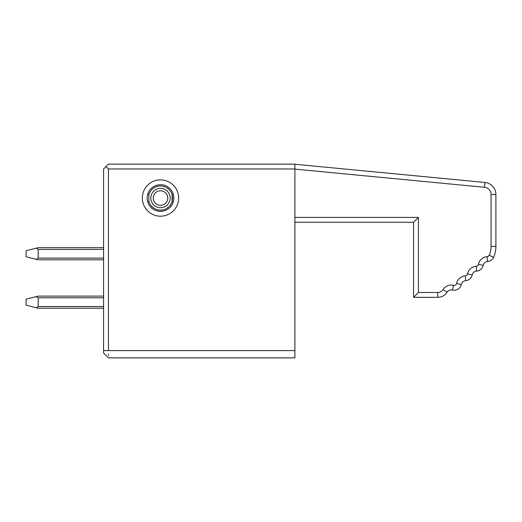 <?xml version="1.0" encoding="UTF-8"?>
<svg xmlns="http://www.w3.org/2000/svg" width="522" height="522" viewBox="0 0 522 522"><rect width="100%" height="100%" fill="white"/><g stroke="black" fill="none" stroke-linecap="round" stroke-linejoin="round"><path stroke-width="0.78" d="M413.561 222.255L294.904 222.255L413.561 222.255L413.561 297.325L413.561 222.255L418.409 217.413L413.561 222.255M413.561 297.325L437.782 297.325L413.561 297.325L418.409 292.483L413.561 297.325M461.291 284.477A7.262 7.262 0 0 1 452.417 290.017A7.262 7.262 0 0 0 461.291 284.477A4.842 4.842 0 0 1 465.663 280.647A4.842 4.842 0 0 0 461.291 284.477A4.842 4.842 0 0 1 465.663 280.647A7.262 7.262 0 0 0 472.227 274.911A7.262 7.262 0 0 1 465.663 280.647A4.842 4.842 0 0 0 461.291 284.477L456.554 283.472A9.69 9.69 0 0 1 465.298 275.818A2.421 2.421 0 0 0 467.484 273.906A9.69 9.69 0 0 1 476.234 266.253A2.421 2.421 0 0 0 478.42 264.341A9.69 9.69 0 0 1 487.17 256.68A2.421 2.421 0 0 0 489.199 255.251A21.702 21.702 0 0 0 491.058 246.469L491.058 194.51A7.262 7.262 0 0 0 484.488 187.281L294.904 169.115L484.488 187.281A7.262 7.262 0 0 1 491.058 194.51L491.058 246.469A21.702 21.702 0 0 1 489.199 255.251A2.421 2.421 0 0 1 487.17 256.68A9.69 9.69 0 0 0 478.42 264.341A2.421 2.421 0 0 1 476.234 266.253A9.69 9.69 0 0 0 467.484 273.906A2.421 2.421 0 0 1 465.298 275.818A9.69 9.69 0 0 0 456.554 283.472A2.421 2.421 0 0 1 453.592 285.319A2.421 2.421 0 0 0 456.554 283.472L461.291 284.477M495.9 194.51L495.9 246.469L495.9 194.51A12.11 12.11 0 0 0 484.945 182.459A12.11 12.11 0 0 1 495.9 194.51A12.11 12.11 0 0 0 484.945 182.459L294.904 164.247L484.945 182.459A12.11 12.11 0 0 1 495.9 194.51L491.058 194.51L495.9 194.51M147.667 201.609L148.868 201.427L148.874 194.66A12.11 12.11 -90 0 1 148.874 194.647L147.667 194.465M173.33 201.609L172.143 201.427A12.11 12.11 -90 0 1 148.874 201.427A12.11 12.11 -90 0 1 148.874 201.414L148.874 194.647A12.11 12.11 -90 0 1 172.123 194.647L173.33 194.465M149.56 192.853L150.48 191.241A12.11 12.11 -90 0 0 149.56 192.853M152.861 188.644L154.832 187.339A12.11 12.11 -90 0 0 152.861 188.644M170.524 191.241L171.444 192.853A12.11 12.11 -90 0 0 158.153 186.158L158.995 186.021M162.009 186.021L162.851 186.158M166.172 187.339L168.143 188.644M171.444 203.221L170.524 204.833A12.11 12.11 -90 0 0 171.444 203.221M168.143 207.43L166.172 208.735A12.11 12.11 -90 0 0 168.143 207.43M150.48 204.833L149.56 203.221A12.11 12.11 -90 0 0 162.851 209.916L162.009 210.053M158.995 210.053L158.153 209.916M154.832 208.735L152.861 207.43M495.9 246.469A26.544 26.544 0 0 1 493.629 257.209A7.262 7.262 0 0 1 487.535 261.515A4.842 4.842 0 0 0 483.163 265.339A7.262 7.262 0 0 1 476.599 271.081A4.842 4.842 0 0 0 472.227 274.911A4.842 4.842 0 0 1 476.599 271.081A7.262 7.262 0 0 0 483.163 265.339A4.842 4.842 0 0 1 487.535 261.515A7.262 7.262 0 0 0 493.629 257.209A26.544 26.544 0 0 0 495.9 246.469A26.544 26.544 0 0 1 493.629 257.209A7.262 7.262 0 0 1 487.535 261.515A4.842 4.842 0 0 0 483.163 265.339A4.842 4.842 0 0 1 487.535 261.515A4.842 4.842 0 0 0 483.163 265.339A7.262 7.262 0 0 1 476.599 271.081A4.842 4.842 0 0 0 472.227 274.911A7.262 7.262 0 0 1 465.663 280.647A7.262 7.262 0 0 0 472.227 274.911A4.842 4.842 0 0 1 476.599 271.081A7.262 7.262 0 0 0 483.163 265.339A4.842 4.842 0 0 1 487.535 261.515A7.262 7.262 0 0 0 493.629 257.209A26.544 26.544 0 0 0 495.9 246.469L491.058 246.469L495.9 246.469M452.417 290.017A4.842 4.842 0 0 0 447.132 292.144A11.034 11.034 0 0 1 437.782 297.325A11.034 11.034 0 0 0 447.132 292.144A4.842 4.842 0 0 1 452.417 290.017A4.842 4.842 0 0 0 447.132 292.144A4.842 4.842 0 0 1 452.417 290.017A4.842 4.842 0 0 0 447.132 292.144A11.034 11.034 0 0 1 437.782 297.325A11.034 11.034 0 0 0 447.132 292.144A11.034 11.034 0 0 1 437.782 297.325A11.034 11.034 0 0 0 447.132 292.144A4.842 4.842 0 0 1 452.417 290.017L453.592 285.319A9.69 9.69 0 0 0 443.028 289.579A9.69 9.69 0 0 1 453.592 285.319L452.417 290.017A4.842 4.842 0 0 0 447.132 292.144L443.028 289.579A6.192 6.192 0 0 1 437.782 292.483A6.192 6.192 0 0 0 443.028 289.579L447.132 292.144A11.034 11.034 0 0 1 437.782 297.325L437.782 292.483L418.409 292.483L437.782 292.483L437.782 297.325M172.13 194.66L172.612 198.04L172.13 201.414L172.123 194.647M167.764 198.04A7.262 7.262 -90 0 1 156.868 204.33A7.262 7.262 -90 0 1 156.868 191.744A7.262 7.262 -90 0 1 167.764 198.04M106.012 166.557L108.439 168.978L108.439 350.601L103.591 350.601L103.591 353.022L103.591 168.978L108.439 164.136L294.904 164.136L294.904 357.864L137.495 357.864M108.439 168.978L294.904 168.978M160.502 211.358A13.318 13.318 0 0 1 148.966 191.378A13.318 13.318 0 0 1 172.038 191.378A13.318 13.318 0 0 1 160.502 211.358M160.502 216.199A18.166 18.166 0 0 1 144.77 188.957A18.166 18.166 0 0 1 176.234 188.957A18.166 18.166 0 0 1 160.502 216.199M108.439 357.864L103.591 353.022L108.439 357.864L294.904 357.864M108.439 350.601C108.439 359.971 108.439 359.971 108.439 350.601L294.904 350.601M108.439 355.449L108.439 353.981M103.591 297.808L38.21 297.808L38.21 306.525L103.591 306.525M103.591 308.221L38.21 308.221L26.1 305.194L26.1 299.139L38.21 296.111L103.591 296.111M36.22 307.726L38.21 306.525M38.21 297.808L36.22 296.613M103.591 249.379L38.21 249.379L36.22 248.178L26.1 250.71L26.1 256.765L36.22 259.29L38.21 258.096L103.591 258.096M36.22 248.178L38.21 247.682L103.591 247.682M103.591 259.786L38.21 259.786L36.22 259.29M38.21 249.379L38.21 258.096M170.185 198.04A9.69 9.69 -90 0 1 155.66 206.425A9.69 9.69 -90 0 1 155.66 189.649A9.69 9.69 -90 0 1 170.185 198.04M294.904 217.413L418.409 217.413L418.409 292.483L418.409 217.413L294.904 217.413L418.409 217.413M484.488 187.281L484.945 182.459L484.488 187.281M489.199 255.251L493.629 257.209L489.199 255.251M487.17 256.68L487.535 261.515L487.17 256.68M478.42 264.341L483.163 265.339L478.42 264.341M476.234 266.253L476.599 271.081L476.234 266.253M467.484 273.906L472.227 274.911L467.484 273.906M465.298 275.818L465.663 280.647L465.298 275.818M487.535 261.515A4.842 4.842 0 0 0 483.163 265.339"/></g></svg>
